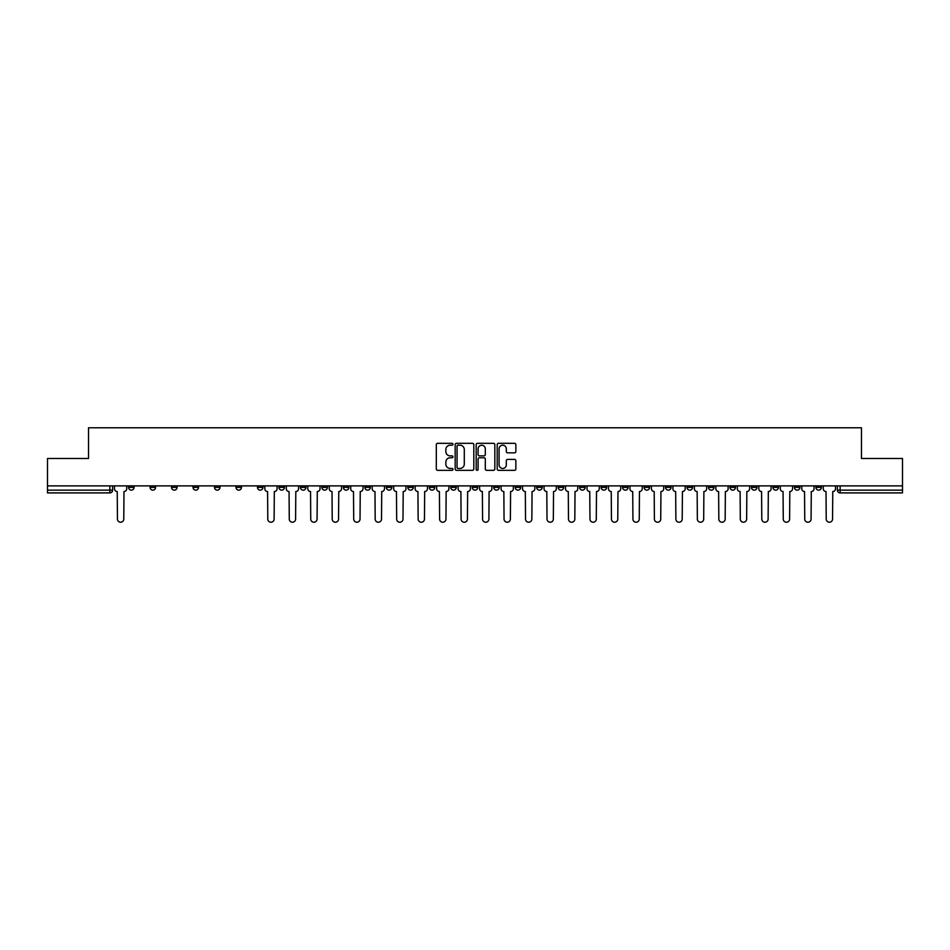 <?xml version="1.0" encoding="UTF-8"?>
<svg xmlns="http://www.w3.org/2000/svg" width="950" height="950" viewBox="0 0 950 950"><rect width="100%" height="100%" fill="white"/><g stroke="black" fill="none" stroke-linecap="round" stroke-linejoin="round"><path stroke-width="1.43" d="M452.972 444.256A0.95 0.95 0 0 0 452.022 443.317L437.665 443.317A1.354 1.354 0 0 0 436.311 444.659L436.311 468.991A1.354 1.354 0 0 0 437.665 470.345L452.022 470.345A0.95 0.95 0 0 0 452.972 469.395A0.95 0.95 0 0 0 452.022 468.445L450.169 468.445A4.322 4.322 0 0 1 445.847 464.122L445.847 462.092A4.322 4.322 0 0 1 450.169 457.769L452.022 457.769A0.95 0.95 0 0 0 452.972 456.831A0.95 0.95 0 0 0 452.022 455.881L450.169 455.881A4.322 4.322 0 0 1 445.847 451.559L445.847 449.528A4.322 4.322 0 0 1 450.169 445.206L452.022 445.206A0.95 0.95 0 0 0 452.972 444.256M708.51 485.878L708.51 487.386L714.02 487.386A2.755 2.755 0 0 1 711.265 490.141A2.755 2.755 0 0 1 708.51 487.386L708.51 485.878M687.028 485.878L687.028 487.386L692.538 487.386A2.755 2.755 0 0 1 689.783 490.141A2.755 2.755 0 0 1 687.028 487.386L687.028 485.878M558.161 485.878L558.161 487.386L563.671 487.386A2.755 2.755 0 0 1 560.916 490.141A2.755 2.755 0 0 1 558.161 487.386L558.161 485.878M536.679 485.878L536.679 487.386L542.189 487.386A2.755 2.755 0 0 1 539.434 490.141A2.755 2.755 0 0 1 536.679 487.386L536.679 485.878M515.209 485.878L515.209 487.386L520.707 487.386A2.755 2.755 0 0 1 517.952 490.141A2.755 2.755 0 0 1 515.209 487.386L515.209 485.878M472.245 485.878L472.245 487.386L477.755 487.386A2.755 2.755 0 0 1 475 490.141A2.755 2.755 0 0 1 472.245 487.386L472.245 485.878M429.293 487.386L429.293 485.878L429.293 487.386A2.755 2.755 0 0 0 432.048 490.141A2.755 2.755 0 0 1 429.293 487.386L434.791 487.386A2.755 2.755 0 0 1 432.048 490.141A2.755 2.755 0 0 0 434.791 487.386L434.791 485.878L434.791 487.386M407.811 487.386L407.811 485.878L407.811 487.386A2.755 2.755 0 0 0 410.566 490.141A2.755 2.755 0 0 1 407.811 487.386L413.321 487.386A2.755 2.755 0 0 1 410.566 490.141M386.329 487.386L386.329 485.878L386.329 487.386A2.755 2.755 0 0 0 389.084 490.141A2.755 2.755 0 0 1 386.329 487.386L391.839 487.386A2.755 2.755 0 0 1 389.084 490.141A2.755 2.755 0 0 0 391.839 487.386L391.839 485.878L391.839 487.386M364.859 485.878L364.859 487.386L370.358 487.386A2.755 2.755 0 0 1 367.614 490.141A2.755 2.755 0 0 1 364.859 487.386L364.859 485.878M343.378 485.878L343.378 487.386L348.887 487.386A2.755 2.755 0 0 1 346.133 490.141A2.755 2.755 0 0 1 343.378 487.386L343.378 485.878M321.896 485.878L321.896 487.386L327.406 487.386A2.755 2.755 0 0 1 324.651 490.141A2.755 2.755 0 0 1 321.896 487.386L321.896 485.878M300.426 487.386L300.426 485.878L300.426 487.386A2.755 2.755 0 0 0 303.169 490.141A2.755 2.755 0 0 1 300.426 487.386L305.924 487.386A2.755 2.755 0 0 1 303.169 490.141M257.462 487.386L257.462 485.878L257.462 487.386A2.755 2.755 0 0 0 260.217 490.141A2.755 2.755 0 0 1 257.462 487.386L262.972 487.386A2.755 2.755 0 0 1 260.217 490.141A2.755 2.755 0 0 0 262.972 487.386L262.972 485.878L262.972 487.386M235.98 487.386L235.98 485.878L235.98 487.386A2.755 2.755 0 0 0 238.735 490.141A2.755 2.755 0 0 1 235.98 487.386L241.49 487.386A2.755 2.755 0 0 1 238.735 490.141A2.755 2.755 0 0 0 241.49 487.386L241.49 485.878L241.49 487.386M214.51 487.386L214.51 485.878L214.51 487.386A2.755 2.755 0 0 0 217.265 490.141A2.755 2.755 0 0 1 214.51 487.386L220.02 487.386A2.755 2.755 0 0 1 217.265 490.141A2.755 2.755 0 0 0 220.02 487.386L220.02 485.878L220.02 487.386M193.028 487.386L193.028 485.878L193.028 487.386A2.755 2.755 0 0 0 195.783 490.141A2.755 2.755 0 0 1 193.028 487.386L198.538 487.386A2.755 2.755 0 0 1 195.783 490.141M171.546 487.386L171.546 485.878L171.546 487.386A2.755 2.755 0 0 0 174.301 490.141A2.755 2.755 0 0 1 171.546 487.386L177.056 487.386A2.755 2.755 0 0 1 174.301 490.141A2.755 2.755 0 0 0 177.056 487.386L177.056 485.878L177.056 487.386M150.076 487.386L150.076 485.878L150.076 487.386A2.755 2.755 0 0 0 152.831 490.141A2.755 2.755 0 0 1 150.076 487.386L155.574 487.386A2.755 2.755 0 0 1 152.831 490.141A2.755 2.755 0 0 0 155.574 487.386L155.574 485.878L155.574 487.386M514.496 452.841A1.354 1.354 0 0 0 515.85 451.488L515.85 444.659A1.354 1.354 0 0 0 514.496 443.317L498.548 443.317A1.354 1.354 0 0 0 497.194 444.659L497.194 468.991A1.354 1.354 0 0 0 498.548 470.345L514.496 470.345A1.354 1.354 0 0 0 515.85 468.991L515.85 460.75A1.354 1.354 0 0 0 514.496 459.396L507.668 459.396A1.354 1.354 0 0 0 506.314 460.75L506.314 464.835A3.61 3.61 0 0 1 502.704 468.445A3.61 3.61 0 0 1 499.094 464.835L499.094 448.816A3.61 3.61 0 0 1 502.704 445.206A3.61 3.61 0 0 1 506.314 448.816L506.314 451.488A1.354 1.354 0 0 0 507.668 452.841L514.496 452.841M47.5 485.878L47.5 458.482L88.528 458.482L88.528 427.773L861.472 427.773L861.472 458.482L902.5 458.482L902.5 485.878L47.5 485.878L47.5 490.141L112.623 490.141L112.623 485.878L112.623 490.141A2.755 2.755 0 0 1 109.867 492.896L47.5 492.896L47.5 490.141M473.812 444.659A1.354 1.354 0 0 0 472.471 443.317L456.522 443.317A1.354 1.354 0 0 0 455.169 444.659L455.169 468.991A1.354 1.354 0 0 0 456.522 470.345L472.471 470.345A1.354 1.354 0 0 0 473.812 468.991L473.812 444.659M477.529 443.317L493.478 443.317A1.354 1.354 0 0 1 494.831 444.659L494.831 468.991A1.354 1.354 0 0 1 493.478 470.345L486.661 470.345A1.354 1.354 0 0 1 485.308 468.991L485.308 459.123A1.354 1.354 0 0 0 483.954 457.769L479.429 457.769A1.354 1.354 0 0 0 478.076 459.123L478.076 469.395A0.95 0.95 0 0 1 477.126 470.345A0.95 0.95 0 0 1 476.188 469.395L476.188 444.659A1.354 1.354 0 0 1 477.529 443.317M837.377 485.878L837.377 490.141L902.5 490.141L902.5 492.896L840.133 492.896A2.755 2.755 0 0 1 837.377 490.141A2.755 2.755 0 0 0 840.133 492.896L840.133 485.878M902.5 485.878L902.5 490.141M821.406 485.878L821.406 487.386A2.755 2.755 0 0 1 818.651 490.141A2.755 2.755 0 0 1 815.896 487.386L821.406 487.386M815.896 485.878L815.896 487.386M799.924 485.878L799.924 487.386A2.755 2.755 0 0 1 797.169 490.141A2.755 2.755 0 0 1 794.426 487.386L799.924 487.386M794.426 485.878L794.426 487.386M778.454 485.878L778.454 487.386A2.755 2.755 0 0 1 775.699 490.141A2.755 2.755 0 0 1 772.944 487.386A2.755 2.755 0 0 0 775.699 490.141M772.944 485.878L772.944 487.386L778.454 487.386M756.972 485.878L756.972 487.386A2.755 2.755 0 0 1 754.217 490.141A2.755 2.755 0 0 1 751.462 487.386L756.972 487.386M751.462 485.878L751.462 487.386M735.49 485.878L735.49 487.386A2.755 2.755 0 0 1 732.735 490.141A2.755 2.755 0 0 1 729.98 487.386L735.49 487.386M729.98 485.878L729.98 487.386M714.02 485.878L714.02 487.386M692.538 485.878L692.538 487.386L692.538 485.878M671.056 485.878L671.056 487.386A2.755 2.755 0 0 1 668.301 490.141A2.755 2.755 0 0 1 665.546 487.386L671.056 487.386M665.546 485.878L665.546 487.386M649.574 485.878L649.574 487.386A2.755 2.755 0 0 1 646.831 490.141A2.755 2.755 0 0 1 644.076 487.386L649.574 487.386M644.076 485.878L644.076 487.386M628.104 485.878L628.104 487.386A2.755 2.755 0 0 1 625.349 490.141A2.755 2.755 0 0 1 622.594 487.386L628.104 487.386M622.594 485.878L622.594 487.386M606.622 485.878L606.622 487.386A2.755 2.755 0 0 1 603.867 490.141A2.755 2.755 0 0 1 601.112 487.386L606.622 487.386M601.112 485.878L601.112 487.386M585.141 485.878L585.141 487.386A2.755 2.755 0 0 1 582.386 490.141A2.755 2.755 0 0 1 579.643 487.386L585.141 487.386M579.643 485.878L579.643 487.386M563.671 485.878L563.671 487.386A2.755 2.755 0 0 1 560.916 490.141M542.189 485.878L542.189 487.386M520.707 487.386L520.707 485.878L520.707 487.386A2.755 2.755 0 0 1 517.952 490.141M499.237 485.878L499.237 487.386A2.755 2.755 0 0 1 496.482 490.141A2.755 2.755 0 0 1 493.727 487.386A2.755 2.755 0 0 0 496.482 490.141A2.755 2.755 0 0 0 499.237 487.386L493.727 487.386L493.727 485.878M477.755 487.386L477.755 485.878L477.755 487.386A2.755 2.755 0 0 1 475 490.141M456.273 485.878L456.273 487.386A2.755 2.755 0 0 1 453.518 490.141A2.755 2.755 0 0 1 450.763 487.386A2.755 2.755 0 0 0 453.518 490.141M450.763 485.878L450.763 487.386L456.273 487.386M413.321 485.878L413.321 487.386L413.321 485.878M370.358 487.386L370.358 485.878L370.358 487.386A2.755 2.755 0 0 1 367.614 490.141M348.887 487.386L348.887 485.878L348.887 487.386A2.755 2.755 0 0 1 346.133 490.141M327.406 487.386L327.406 485.878L327.406 487.386A2.755 2.755 0 0 1 324.651 490.141M305.924 485.878L305.924 487.386L305.924 485.878M284.454 487.386L284.454 485.878L284.454 487.386A2.755 2.755 0 0 1 281.699 490.141A2.755 2.755 0 0 1 278.944 487.386L284.454 487.386A2.755 2.755 0 0 1 281.699 490.141M278.944 485.878L278.944 487.386M198.538 485.878L198.538 487.386L198.538 485.878M134.104 485.878L134.104 487.386A2.755 2.755 0 0 1 131.349 490.141A2.755 2.755 0 0 1 128.594 487.386A2.755 2.755 0 0 0 131.349 490.141A2.755 2.755 0 0 0 134.104 487.386L134.104 485.878M128.594 485.878L128.594 487.386L134.104 487.386M109.867 485.878L109.867 492.896A2.755 2.755 0 0 0 112.623 490.141M458.007 445.206A0.95 0.95 0 0 0 457.057 446.156L457.057 467.507A0.95 0.95 0 0 0 458.007 468.445L459.966 468.445A4.322 4.322 0 0 0 464.289 464.122L464.289 449.528A4.322 4.322 0 0 0 459.966 445.206L458.007 445.206M485.308 448.887A3.61 3.61 0 0 0 481.686 445.277A3.61 3.61 0 0 0 478.076 448.887L478.076 454.527A1.354 1.354 0 0 0 479.429 455.881L483.954 455.881A1.354 1.354 0 0 0 485.308 454.527L485.308 448.887M114.487 488.763L114.487 485.878L114.487 488.763A2.755 2.755 0 0 0 117.23 491.518L117.444 519.056A3.171 3.171 0 0 0 120.614 522.227A3.171 3.171 0 0 0 123.773 519.056L123.987 491.518A2.755 2.755 0 0 0 126.73 488.763L126.73 485.878L126.73 488.763M117.23 491.518L117.444 519.056M123.773 519.056L123.987 491.518M286.306 488.763L286.306 485.878L286.306 488.763A2.755 2.755 0 0 0 289.061 491.518L289.263 519.056A3.171 3.171 0 0 0 292.434 522.227A3.171 3.171 0 0 0 295.604 519.056L295.806 491.518A2.755 2.755 0 0 0 298.561 488.763L298.561 485.878L298.561 488.763M307.788 488.763L307.788 485.878L307.788 488.763A2.755 2.755 0 0 0 310.543 491.518L310.745 519.056A3.171 3.171 0 0 0 313.916 522.227A3.171 3.171 0 0 0 317.074 519.056L317.288 491.518A2.755 2.755 0 0 0 320.043 488.763L320.043 485.878L320.043 488.763M329.27 488.763L329.27 485.878L329.27 488.763A2.755 2.755 0 0 0 332.013 491.518L332.227 519.056A3.171 3.171 0 0 0 335.386 522.227A3.171 3.171 0 0 0 338.556 519.056L338.77 491.518A2.755 2.755 0 0 0 341.513 488.763L341.513 485.878L341.513 488.763M350.74 488.763L350.74 485.878L350.74 488.763A2.755 2.755 0 0 0 353.495 491.518L353.709 519.056A3.171 3.171 0 0 0 356.867 522.227A3.171 3.171 0 0 0 360.038 519.056L360.24 491.518A2.755 2.755 0 0 0 362.995 488.763L362.995 485.878L362.995 488.763M372.222 488.763L372.222 485.878L372.222 488.763A2.755 2.755 0 0 0 374.977 491.518L375.179 519.056A3.171 3.171 0 0 0 378.349 522.227A3.171 3.171 0 0 0 381.52 519.056L381.722 491.518A2.755 2.755 0 0 0 384.477 488.763L384.477 485.878L384.477 488.763M393.704 488.763L393.704 485.878L393.704 488.763A2.755 2.755 0 0 0 396.459 491.518L396.661 519.056A3.171 3.171 0 0 0 399.831 522.227A3.171 3.171 0 0 0 402.99 519.056L403.204 491.518A2.755 2.755 0 0 0 405.959 488.763L405.959 485.878L405.959 488.763M415.174 488.763L415.174 485.878L415.174 488.763A2.755 2.755 0 0 0 417.929 491.518L418.142 519.056A3.171 3.171 0 0 0 421.301 522.227A3.171 3.171 0 0 0 424.472 519.056L424.674 491.518A2.755 2.755 0 0 0 427.429 488.763L427.429 485.878L427.429 488.763M436.656 488.763L436.656 485.878L436.656 488.763A2.755 2.755 0 0 0 439.411 491.518L439.613 519.056A3.171 3.171 0 0 0 442.783 522.227A3.171 3.171 0 0 0 445.954 519.056L446.156 491.518A2.755 2.755 0 0 0 448.911 488.763L448.911 485.878L448.911 488.763M458.137 488.763L458.137 485.878L458.137 488.763A2.755 2.755 0 0 0 460.892 491.518L461.094 519.056A3.171 3.171 0 0 0 464.265 522.227A3.171 3.171 0 0 0 467.424 519.056L467.637 491.518A2.755 2.755 0 0 0 470.392 488.763L470.392 485.878L470.392 488.763M479.608 488.763L479.608 485.878L479.608 488.763A2.755 2.755 0 0 0 482.363 491.518L482.576 519.056A3.171 3.171 0 0 0 485.735 522.227A3.171 3.171 0 0 0 488.906 519.056L489.108 491.518A2.755 2.755 0 0 0 491.863 488.763L491.863 485.878L491.863 488.763M501.089 488.763L501.089 485.878L501.089 488.763A2.755 2.755 0 0 0 503.844 491.518L504.046 519.056A3.171 3.171 0 0 0 507.217 522.227A3.171 3.171 0 0 0 510.387 519.056L510.589 491.518A2.755 2.755 0 0 0 513.344 488.763L513.344 485.878L513.344 488.763M522.571 488.763L522.571 485.878L522.571 488.763A2.755 2.755 0 0 0 525.326 491.518L525.528 519.056A3.171 3.171 0 0 0 528.699 522.227A3.171 3.171 0 0 0 531.857 519.056L532.071 491.518A2.755 2.755 0 0 0 534.826 488.763L534.826 485.878L534.826 488.763M544.041 488.763L544.041 485.878L544.041 488.763A2.755 2.755 0 0 0 546.796 491.518L547.01 519.056A3.171 3.171 0 0 0 550.169 522.227A3.171 3.171 0 0 0 553.339 519.056L553.541 491.518A2.755 2.755 0 0 0 556.296 488.763L556.296 485.878L556.296 488.763M565.523 488.763L565.523 485.878L565.523 488.763A2.755 2.755 0 0 0 568.278 491.518L568.48 519.056A3.171 3.171 0 0 0 571.651 522.227A3.171 3.171 0 0 0 574.821 519.056L575.023 491.518A2.755 2.755 0 0 0 577.778 488.763L577.778 485.878L577.778 488.763M264.824 485.878L264.824 488.763A2.755 2.755 0 0 0 267.579 491.518L267.793 519.056A3.171 3.171 0 0 0 270.952 522.227A3.171 3.171 0 0 0 274.123 519.056L274.324 491.518A2.755 2.755 0 0 0 277.079 488.763L277.079 485.878M289.061 491.518L289.263 519.056M295.604 519.056L295.806 491.518M310.543 491.518L310.745 519.056M317.074 519.056L317.288 491.518M332.013 491.518L332.227 519.056M338.556 519.056L338.77 491.518M353.495 491.518L353.709 519.056M360.038 519.056L360.24 491.518M374.977 491.518L375.179 519.056M381.52 519.056L381.722 491.518M396.459 491.518L396.661 519.056M402.99 519.056L403.204 491.518M417.929 491.518L418.142 519.056M424.472 519.056L424.674 491.518M439.411 491.518L439.613 519.056M445.954 519.056L446.156 491.518M460.892 491.518L461.094 519.056M467.424 519.056L467.637 491.518M482.363 491.518L482.576 519.056M488.906 519.056L489.108 491.518M503.844 491.518L504.046 519.056M510.387 519.056L510.589 491.518M525.326 491.518L525.528 519.056M531.857 519.056L532.071 491.518M546.796 491.518L547.01 519.056M553.339 519.056L553.541 491.518M568.278 491.518L568.48 519.056M574.821 519.056L575.023 491.518M587.005 488.763L587.005 485.878L587.005 488.763A2.755 2.755 0 0 0 589.76 491.518L589.962 519.056A3.171 3.171 0 0 0 593.133 522.227A3.171 3.171 0 0 0 596.291 519.056L596.505 491.518A2.755 2.755 0 0 0 599.26 488.763L599.26 485.878L599.26 488.763M589.76 491.518L589.962 519.056M596.291 519.056L596.505 491.518M608.487 488.763L608.487 485.878L608.487 488.763A2.755 2.755 0 0 0 611.23 491.518L611.444 519.056A3.171 3.171 0 0 0 614.614 522.227A3.171 3.171 0 0 0 617.773 519.056L617.987 491.518A2.755 2.755 0 0 0 620.73 488.763L620.73 485.878L620.73 488.763M611.23 491.518L611.444 519.056M617.773 519.056L617.987 491.518M629.957 488.763L629.957 485.878L629.957 488.763A2.755 2.755 0 0 0 632.712 491.518L632.926 519.056A3.171 3.171 0 0 0 636.084 522.227A3.171 3.171 0 0 0 639.255 519.056L639.457 491.518A2.755 2.755 0 0 0 642.212 488.763L642.212 485.878L642.212 488.763M632.712 491.518L632.926 519.056M639.255 519.056L639.457 491.518M651.439 488.763L651.439 485.878L651.439 488.763A2.755 2.755 0 0 0 654.194 491.518L654.396 519.056A3.171 3.171 0 0 0 657.566 522.227A3.171 3.171 0 0 0 660.737 519.056L660.939 491.518A2.755 2.755 0 0 0 663.694 488.763L663.694 485.878L663.694 488.763M654.194 491.518L654.396 519.056M660.737 519.056L660.939 491.518M672.921 488.763L672.921 485.878L672.921 488.763A2.755 2.755 0 0 0 675.676 491.518L675.877 519.056A3.171 3.171 0 0 0 679.048 522.227A3.171 3.171 0 0 0 682.207 519.056L682.421 491.518A2.755 2.755 0 0 0 685.176 488.763L685.176 485.878L685.176 488.763M675.676 491.518L675.877 519.056M682.207 519.056L682.421 491.518M694.391 488.763L694.391 485.878L694.391 488.763A2.755 2.755 0 0 0 697.146 491.518L697.359 519.056A3.171 3.171 0 0 0 700.518 522.227A3.171 3.171 0 0 0 703.689 519.056L703.891 491.518A2.755 2.755 0 0 0 706.646 488.763L706.646 485.878L706.646 488.763M697.146 491.518L697.359 519.056M703.689 519.056L703.891 491.518M715.873 488.763L715.873 485.878L715.873 488.763A2.755 2.755 0 0 0 718.627 491.518L718.829 519.056A3.171 3.171 0 0 0 722 522.227A3.171 3.171 0 0 0 725.171 519.056L725.373 491.518A2.755 2.755 0 0 0 728.127 488.763L728.127 485.878L728.127 488.763M718.627 491.518L718.829 519.056M725.171 519.056L725.373 491.518M737.354 488.763L737.354 485.878L737.354 488.763A2.755 2.755 0 0 0 740.109 491.518L740.311 519.056A3.171 3.171 0 0 0 743.482 522.227A3.171 3.171 0 0 0 746.641 519.056L746.854 491.518A2.755 2.755 0 0 0 749.609 488.763L749.609 485.878L749.609 488.763M740.109 491.518L740.311 519.056M746.641 519.056L746.854 491.518M758.824 488.763L758.824 485.878L758.824 488.763A2.755 2.755 0 0 0 761.579 491.518L761.793 519.056A3.171 3.171 0 0 0 764.952 522.227A3.171 3.171 0 0 0 768.123 519.056L768.324 491.518A2.755 2.755 0 0 0 771.079 488.763L771.079 485.878L771.079 488.763M761.579 491.518L761.793 519.056M768.123 519.056L768.324 491.518M780.306 488.763L780.306 485.878L780.306 488.763A2.755 2.755 0 0 0 783.061 491.518L783.263 519.056A3.171 3.171 0 0 0 786.434 522.227A3.171 3.171 0 0 0 789.604 519.056L789.806 491.518A2.755 2.755 0 0 0 792.561 488.763L792.561 485.878L792.561 488.763M783.061 491.518L783.263 519.056M789.604 519.056L789.806 491.518M801.788 488.763L801.788 485.878L801.788 488.763A2.755 2.755 0 0 0 804.543 491.518L804.745 519.056A3.171 3.171 0 0 0 807.916 522.227A3.171 3.171 0 0 0 811.074 519.056L811.288 491.518A2.755 2.755 0 0 0 814.043 488.763L814.043 485.878L814.043 488.763M804.543 491.518L804.745 519.056M811.074 519.056L811.288 491.518M823.27 488.763L823.27 485.878L823.27 488.763A2.755 2.755 0 0 0 826.013 491.518L826.227 519.056A3.171 3.171 0 0 0 829.386 522.227A3.171 3.171 0 0 0 832.556 519.056L832.77 491.518A2.755 2.755 0 0 0 835.513 488.763L835.513 485.878L835.513 488.763M826.013 491.518L826.227 519.056M832.556 519.056L832.77 491.518"/></g></svg>
